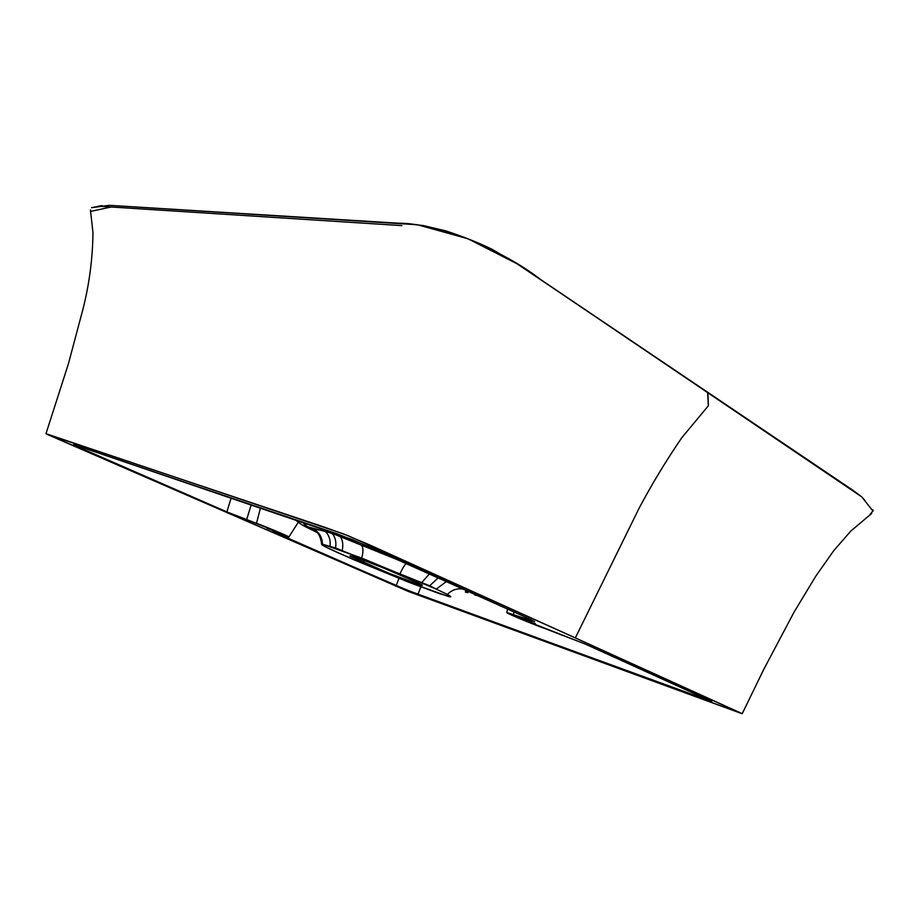 <?xml version="1.0" encoding="UTF-8"?>
<svg xmlns="http://www.w3.org/2000/svg" width="919" height="919" viewBox="0 0 919 919"><rect width="100%" height="100%" fill="white"/><g stroke="black" fill="none" stroke-linecap="round" stroke-linejoin="round"><path stroke-width="1.38" d="M463.521 589.148C457.352 588.034 451.964 589.803 447.369 594.444L436.249 589.09L447.369 594.444C451.436 596.615 451.895 597.327 448.759 596.58L408.622 582.187L353.333 559.556L327.038 547.644C322.018 545.116 320.501 543.979 322.466 544.243L361.73 558.074L436.249 589.09L421.672 582.623L436.249 589.09L446.508 581.474L436.249 589.09L429.644 585.771L438.329 577.787L429.644 585.771L421.672 582.623L429.506 573.812L421.672 582.623L342.144 550.665C343.476 544.714 342.753 539.913 339.984 536.248L361.385 545.197L379.639 551.32L361.385 545.197C363.327 547.402 363.442 551.687 361.73 558.074C363.442 551.687 363.327 547.402 361.385 545.197L404.762 562.646L361.385 545.197M418.788 583.163L383.154 567.85L358.1 558.247L350.15 556.156L389.036 573.295L420.385 584.978L422.361 585.185L418.788 583.163M463.486 589.148C457.329 588.045 451.953 589.803 447.369 594.444L450.712 596.845L439.696 593.754L408.622 582.187L339.065 553.284L327.038 547.644L321.627 544.416L322.466 544.243C322.293 537.431 319.307 532.308 313.482 528.85L303.741 525.335L308.416 528.23M363.166 562.462L349.944 555.892C349.829 554.249 402.453 575.374 410.092 579.142L422.407 585.323C422.281 586.85 371.081 566.311 363.166 562.462L364.016 560.406L363.166 562.462M465.347 591.974C468.954 593.41 468.77 592.663 464.796 589.734L467.403 592.663M474.732 594.949L478.615 595.96M313.597 530.722L311.3 529.62C301.57 524.921 300.341 523.956 307.601 526.759L332.115 533.33L358.789 544.14M315.183 531.584L312.311 529.344L313.482 528.85C319.307 532.308 322.293 537.431 322.466 544.243L330.059 546.414C330.748 540.303 329.128 535.237 325.2 531.216L339.984 536.248C342.753 539.913 343.476 544.714 342.144 550.665L335.561 547.965C336.515 542.084 335.366 537.201 332.115 533.33C335.366 537.201 336.515 542.084 335.561 547.965L330.059 546.414C330.748 540.303 329.128 535.237 325.2 531.216L313.999 528.942M301.914 521.854L307.601 526.759L301.914 521.854M109.223 205.339L417.456 224.753L467.851 238.722L516.926 263.719L707.607 392.206L708.365 405.761L681.806 437.72C666.16 460.58 651.893 484.141 638.992 508.425L575.328 637.912L348.669 535.949L324.154 527.035L46.754 434.205L408.875 591.652L742.012 713.684L575.328 637.912L638.992 508.425C651.893 484.141 666.16 460.58 681.806 437.72L708.365 405.761L707.894 392.516L861.815 496.938L865.135 500.763M711.536 701.128L704.103 699.014L704.402 697.808L704.103 699.014L407.347 590.228L278.606 534.421L273 531.802L288.681 536.799L281.582 533.445L226.867 511.906L74.347 445.29C72.819 444.463 73.279 444.463 75.714 445.29L336.457 533.548L370.46 547.173L529.436 618.889L534.617 621.589L506.806 612.514L513.158 615.799L585.024 643.955L711.8 701.542L417.927 594.34L396.169 585.575L273.035 531.619M535.398 623.702L520.097 617.855L535.398 623.702M266.947 528.241L278.147 532.641L266.947 528.241M275.413 532.4L288.876 536.995C290.749 536.995 258.457 523.727 256.504 523.359L260.491 507.828L256.504 523.359L226.867 511.906L231.186 497.914L226.867 511.906L83.468 449.506L84.249 448.173L83.468 449.506L74.037 444.762M534.559 621.474L529.08 619.992L529.31 618.832L529.08 619.992L506.806 612.525C506.323 613.433 539.786 626.988 544.209 628.263L585.024 643.955L708.032 699.439M75.714 445.29L352.689 539.66L529.436 618.889M417.927 594.34L420.845 586.885L417.927 594.34M90.97 211.336L111.153 206.993L401.867 225.614L98.528 206.201L102.078 205.592L91.498 207.694L109.2 205.339L398.145 223.214C414.17 223.007 436.341 227.763 464.669 237.493C497.432 251.312 522.957 265.511 541.268 280.065L861.804 496.926L865.147 500.775M307.911 526.863L310.381 529.091M575.328 637.912L370.323 545.208L343.189 533.79L45.973 433.665L407.737 591.193L742.23 713.672L575.328 637.912M513.422 614.432L514.054 611.951L513.422 614.432M246.579 519.844L251.255 504.703L246.579 519.844M398.984 578.396L396.169 585.575M318.571 533.066C312.644 530.631 310.944 529.229 313.482 528.85M406.761 563.393C405.072 564.14 402.878 567.517 400.156 573.513C402.752 567.781 404.888 564.438 406.577 563.462M294.965 519.499C304.143 527.311 305.751 526.288 310.438 529.126L313.184 530.447M110.269 205.385L406.003 223.685L423.177 225.523L445.841 230.887C463.05 236.562 478.351 242.639 491.757 249.141L518.867 264.856L852.786 490.183L861.815 496.938L873.05 511.159L872.786 509.919C874.428 509.436 869.271 515.662 870.132 514.181L870.132 514.181M90.418 209.934L92.957 232.427C92.727 257.688 89.511 282.834 83.296 307.876L68.431 363.74L45.996 433.63M871.683 513.468L850.764 531.102L833.797 550.619L815.808 576.144L794.085 612.088L763.666 669.56L742.242 713.649M506.806 612.525L507.518 608.998M288.899 536.972L298.25 522.302M317.871 533.296C319.709 535.547 320.961 539.212 321.616 544.278"/></g></svg>
